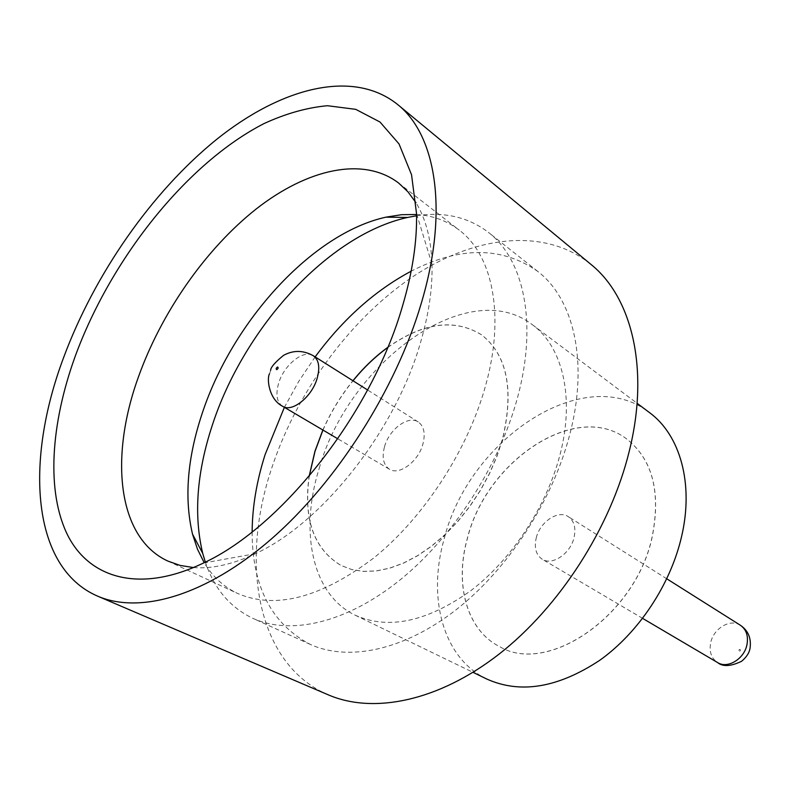 <?xml version="1.0" encoding="UTF-8"?>
<svg xmlns="http://www.w3.org/2000/svg" width="790" height="790" viewBox="0 0 790 790"><rect width="100%" height="100%" fill="white"/><g stroke="black" fill="none" stroke-linecap="round" stroke-linejoin="round"><path stroke-width="0.59" stroke-dasharray="3.95 2.96" d="M536.232 537.931C539.926 521.894 558.175 509.609 568.277 516.64C574.202 520.896 576.127 527.868 574.054 537.575C570.459 553.662 552.269 565.926 542.276 559.271C536.025 554.975 534.01 547.855 536.232 537.931M193.481 567.566C212.105 568.988 232.734 564.366 255.358 553.701C322.211 523.257 395.829 430.283 420.754 341.715C428.901 313.63 432.644 287.757 431.992 264.097C431.113 239.103 425.78 218.652 415.994 202.734M416.567 215.769C444.227 211.513 468.144 217.023 488.309 232.29C523.958 259.485 537.871 323.495 517.42 397.972C499.013 466.159 452.907 537.358 399.671 580.255C346.306 623.103 290.453 635.476 252.849 618.333C230.048 607.392 214.208 588.649 205.331 562.105M416.547 214.495C432.663 215.502 446.893 220.716 459.237 230.137C492.743 255.219 505.333 315.644 485.485 386.024C467.71 450.093 424.24 517.035 374.391 557.483C321.204 597.773 275.621 609.771 237.632 593.478C223.609 586.812 212.461 576.542 204.185 562.678M319.219 468.312C348.676 362.768 467.838 274.683 532.45 324.769C562.608 346.662 575.071 397.577 559.952 454.941C546.571 506.627 511.831 559.419 470.81 590.693C426.926 621.849 388.423 630.035 355.283 615.242C311.843 594.544 299.341 531.226 319.219 468.312M486.877 679.074C442.844 658.1 427.232 597.773 444.178 538.829C468.727 439.615 583.968 361.632 649.429 412.548M328.373 694.884C257.787 664.785 239.864 565.561 270.772 470.998C295.193 394.832 347.462 321.955 409.852 278.712C472.094 236.032 543.54 226.098 590.94 264.383M652.214 536.894C635.851 615.657 547.658 675.717 499.586 646.585C466.633 630.084 454.507 584.175 467.364 538.612C486.245 460.995 575.861 400.53 626.371 438.726C652.471 459.059 661.082 491.775 652.214 536.894M652.135 536.854C635.772 615.617 547.579 675.677 499.507 646.546C466.554 630.045 454.428 584.136 467.285 538.573C486.166 460.955 575.782 400.481 626.292 438.677C652.392 459 661.013 491.726 652.135 536.854M252.129 531.937C252.198 586.526 271.562 624.011 310.223 644.383C348.311 661.734 403.868 650.535 456.176 609.722C508.365 568.849 552.803 500.396 569.847 434.224C588.787 361.958 573.807 298.966 537.723 271.375C501.917 246.322 459.731 246.263 411.165 271.187M387.702 347.521C423.312 322.498 454.615 318.281 481.604 334.851C507.17 354.907 514.191 389.549 502.687 438.766L497.009 456.274L489.514 473.644L480.369 490.531L469.754 506.558L457.904 521.38L445.066 534.692L431.538 546.236L417.594 555.765L403.532 563.142L389.648 568.227L376.208 570.982L363.469 571.397L351.659 569.521L340.974 565.433C313.887 549.011 303.311 519.247 309.255 476.133M387.772 347.343C423.331 322.419 454.576 318.232 481.515 334.782C507.071 354.848 514.102 389.49 502.588 438.707L496.91 456.205L489.425 473.585L480.281 490.472L469.655 506.499L457.805 521.321L444.968 534.642L431.439 546.176L417.495 555.716L403.433 563.092L389.549 568.178L376.109 570.933L363.37 571.348L351.56 569.471L340.875 565.383C313.828 549.001 303.251 519.307 309.137 476.281M384.532 446.646C389.203 429.247 408.381 415.017 418.226 421.949C424.013 426.166 425.563 433.542 422.907 444.089C418.335 461.587 399.147 475.807 389.411 469.211C383.338 464.945 381.708 457.42 384.532 446.646M322.952 430.066C330.783 412.301 340.796 395.879 353.012 380.79M322.863 430.007C330.694 412.252 340.707 395.82 352.913 380.731M315.141 356.892L298.699 381.461L284.38 407.334M740.368 625.245C730.306 618.303 713.37 628.494 710.654 642.882C709.055 651.789 711.365 658.356 717.606 662.573M738.719 650.348L739.638 649.38L740.536 649.982L739.608 651.404L738.719 650.348M282.573 406.267C276.717 402.08 275.434 394.319 278.722 382.982C284.143 364.674 303.844 349.002 313.363 355.776M666.79 578.813L568.277 516.64M255.358 553.701L203.425 563.043M167.875 561.078L237.632 593.478M532.45 324.769L637.086 403.285M310.223 644.383L252.849 618.333M270.624 370.441L269.528 373.759M418.226 421.949L367.577 389.984M389.411 469.211L337.804 438.806M537.723 271.375L488.309 232.29M355.283 615.242L472.993 672.339M398.506 182.934L459.237 230.137M431.992 264.097L416.528 213.656M642.645 618.402L542.276 559.271"/><path stroke-width="1.19" d="M402.446 306.283C371.863 413.022 282.06 526.89 203.425 563.043C140.353 593.379 89.981 578.784 67.901 535.669C46.008 492.022 50.619 424.112 75.327 355.964C111.153 258.419 186.875 163.115 264.097 123.536C286 113.493 307.122 107.559 327.485 105.722L355.737 109.346L380.02 122.035L399.039 143.948L411.55 174.758L416.528 213.656C417.14 241.602 412.449 272.471 402.446 306.283M415.994 202.734L407.936 191.802L398.506 182.934C363.025 156.045 307.211 169.109 256.474 208.767C205.627 248.86 161.012 313.018 138.013 378.114C109.366 458.082 117.611 537.97 167.875 561.078L180.071 565.403L193.481 567.566M205.331 562.105L202.734 553.405C193.57 515.179 196.759 472.469 212.293 425.267C243.863 327.88 328.285 234.749 407.65 217.447L416.567 215.769M204.185 562.678L197.48 549.198L192.543 534.198C184.1 498.52 187.26 458.398 202.052 413.822C232.102 321.836 311.991 233.435 385.905 217.171L401.498 214.702L416.547 214.495M637.086 403.285L649.429 412.548C679.983 434.826 694.084 483.441 681.563 536.627C670.513 584.561 638.715 632.523 599.788 660.272C558.036 687.843 520.403 694.104 486.877 679.074L472.993 672.339M397.568 104.458L590.94 264.383C631.842 297.168 649.755 368.812 629.284 451.1C610.601 527.582 559.646 606.868 499.053 654.14C438.332 701.342 373.423 714.259 328.373 694.884L97.664 596.164C31.393 567.664 24.638 461.419 63.546 357.751C94.533 274.16 151.7 191.95 216.569 139.435C281.21 87.601 352.873 68.661 397.568 104.458C436.12 135.05 448.937 210.92 421.238 303.429C395.899 389.332 336.905 481.88 271.454 538.908C205.854 595.917 139.968 614.432 97.664 596.164M284.38 407.334L265.114 454.556C256.651 481.13 252.326 506.923 252.129 531.937M309.255 476.133L315.042 451.278L322.952 430.066M309.137 476.281L314.943 451.228L322.863 430.007M353.012 380.79C363.617 367.765 375.181 356.675 387.702 347.521M352.913 380.731C363.578 367.646 375.201 356.517 387.772 347.343M411.165 271.187C375.023 290.503 343.018 319.071 315.141 356.892M740.368 625.245C748.071 630.479 751.32 637.994 750.115 647.77C749.522 652.481 746.708 656.964 741.682 661.23C730.829 666.474 722.811 666.918 717.606 662.573C727.57 669.11 744.377 658.919 746.985 644.541C748.486 635.851 746.274 629.423 740.368 625.245L666.79 578.813M278.11 368.209C278.021 366.56 277.389 366.639 276.194 368.446C276.273 370.085 276.915 370.006 278.11 368.209M367.577 389.984L313.363 355.776C318.943 359.894 320.177 367.518 317.067 378.627C311.744 397.074 291.964 412.736 282.573 406.267L337.804 438.806M192.543 534.198L202.734 553.405M313.363 355.776C303.35 350.158 293.416 350.01 283.561 355.342C274.92 362.422 270.605 367.449 270.624 370.441M269.528 373.759C266.595 378.39 268.798 399.325 282.573 406.267M385.905 217.171L407.65 217.447M717.606 662.573L642.645 618.402"/></g></svg>
